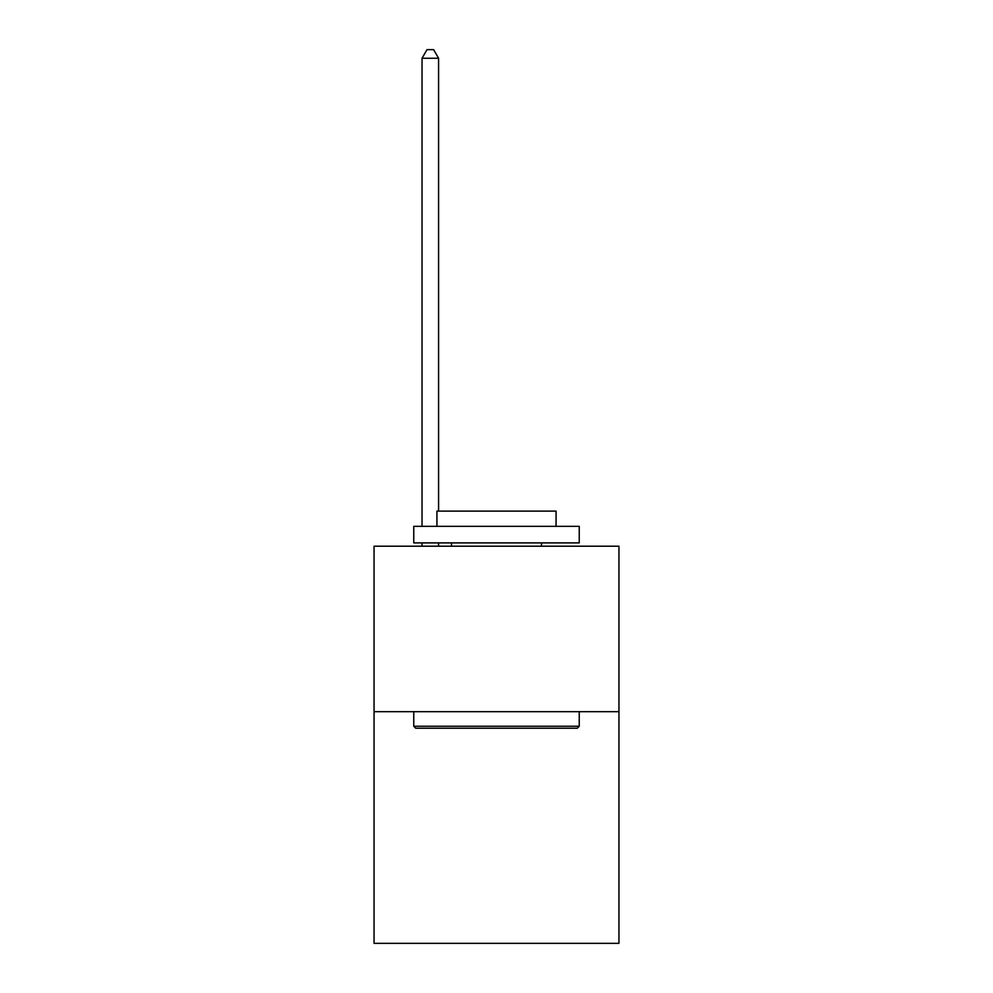 <?xml version="1.0" encoding="UTF-8"?>
<svg xmlns="http://www.w3.org/2000/svg" width="993" height="993" viewBox="0 0 993 993"><rect width="100%" height="100%" fill="white"/><g stroke="black" fill="none" stroke-linecap="round" stroke-linejoin="round"><path stroke-width="1.49" d="M618.949 711.683L618.949 943.35L374.051 943.35L374.051 546.212L618.949 546.212L618.949 711.683L374.051 711.683M415.744 728.229L413.758 726.243L579.242 726.243L577.256 728.229L415.744 728.229M579.242 526.352L579.242 542.898L413.758 542.898L413.758 526.352L579.242 526.352M436.932 526.352L436.932 511.122L556.068 511.122L556.068 526.352M579.242 711.683L579.242 726.243M413.758 711.683L413.758 726.243M541.508 542.898L541.508 546.212M451.492 542.898L451.492 546.212M438.583 546.212L438.583 542.898M438.583 511.122L438.583 58.252L422.037 58.252L422.037 526.352M422.037 546.212L422.037 542.898M422.037 58.252L427.002 49.65L433.618 49.65L438.583 58.252"/></g></svg>
